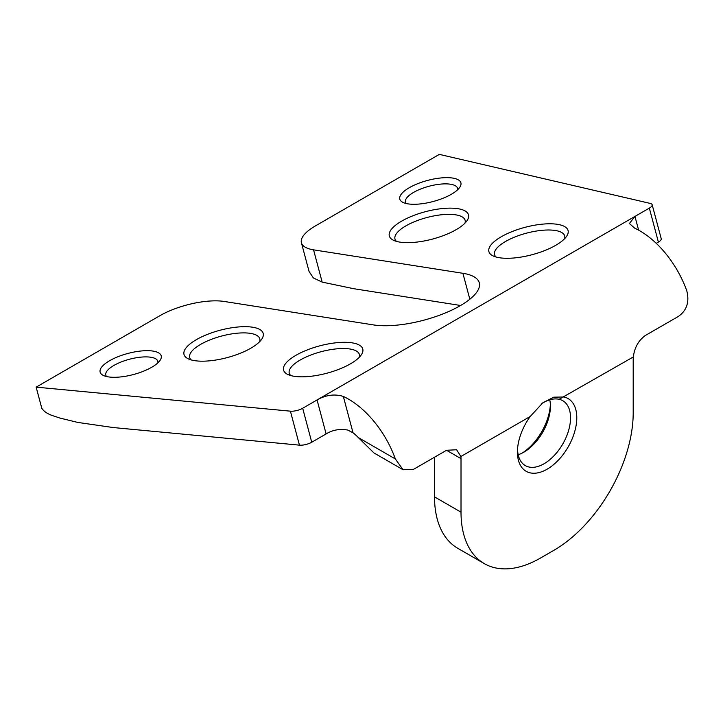 <?xml version="1.0" encoding="UTF-8"?>
<svg xmlns="http://www.w3.org/2000/svg" width="723" height="723" viewBox="0 0 723 723"><rect width="100%" height="100%" fill="white"/><g stroke="black" fill="none" stroke-linecap="round" stroke-linejoin="round"><path stroke-width="1.08" d="M409.354 187.673A31.613 10.908 165.1 0 1 446.407 177.65A31.613 10.908 165.1 0 1 459.792 187.275A31.613 10.908 165.1 0 1 451.36 194.27A31.613 10.908 165.1 0 1 402.982 202.422A31.613 10.908 165.1 0 1 409.354 187.673M457.551 189.833A26.932 9.291 -14.9 0 0 457.505 188.278A26.932 9.291 -14.9 0 0 440.75 184.103A26.932 9.291 -14.9 0 0 413.592 192.408A26.932 9.291 -14.9 0 0 405.467 202.16A26.932 9.291 -14.9 0 0 406.209 203.524M401.681 221.121A40.976 14.144 165.1 0 1 449.715 208.134A40.976 14.144 165.1 0 1 467.067 220.605A40.976 14.144 165.1 0 1 456.141 229.679A40.976 14.144 165.1 0 1 393.429 240.244A40.976 14.144 165.1 0 1 401.681 221.121M464.979 223.127A36.295 12.526 -14.9 0 0 465.115 220.298A36.295 12.526 -14.9 0 0 442.53 214.668A36.295 12.526 -14.9 0 0 405.928 225.856A36.295 12.526 -14.9 0 0 394.975 238.997A36.295 12.526 -14.9 0 0 396.502 241.392M501.256 236.764A40.976 14.144 165.1 0 1 549.29 223.778A40.976 14.144 165.1 0 1 566.642 236.24A40.976 14.144 165.1 0 1 555.716 245.314A40.976 14.144 165.1 0 1 493.005 255.879A40.976 14.144 165.1 0 1 501.256 236.764M564.555 238.771A36.295 12.526 -14.9 0 0 564.681 235.933A36.295 12.526 -14.9 0 0 542.096 230.312A36.295 12.526 -14.9 0 0 505.504 241.5A36.295 12.526 -14.9 0 0 494.55 254.641A36.295 12.526 -14.9 0 0 496.077 257.026M196.376 339.656A40.976 14.144 165.1 0 1 244.41 326.669A40.976 14.144 165.1 0 1 261.762 339.132A40.976 14.144 165.1 0 1 250.836 348.206A40.976 14.144 165.1 0 1 188.125 358.771A40.976 14.144 165.1 0 1 196.376 339.656M259.674 341.663A36.295 12.526 -14.9 0 0 259.801 338.825A36.295 12.526 -14.9 0 0 237.216 333.204A36.295 12.526 -14.9 0 0 200.623 344.392A36.295 12.526 -14.9 0 0 189.67 357.533A36.295 12.526 -14.9 0 0 191.197 359.918M109.67 360.696A31.613 10.908 165.1 0 1 146.724 350.673A31.613 10.908 165.1 0 1 160.108 360.289A31.613 10.908 165.1 0 1 151.676 367.293A31.613 10.908 165.1 0 1 103.308 375.436A31.613 10.908 165.1 0 1 109.67 360.696M157.867 362.856A26.932 9.291 -14.9 0 0 157.822 361.301A26.932 9.291 -14.9 0 0 141.066 357.126A26.932 9.291 -14.9 0 0 113.918 365.431A26.932 9.291 -14.9 0 0 105.793 375.174A26.932 9.291 -14.9 0 0 106.525 376.547M295.951 355.291A40.976 14.144 165.1 0 1 343.985 342.304A40.976 14.144 165.1 0 1 361.337 354.776A40.976 14.144 165.1 0 1 350.402 363.85A40.976 14.144 165.1 0 1 287.7 374.415A40.976 14.144 165.1 0 1 295.951 355.291M359.25 357.298A36.295 12.526 -14.9 0 0 359.376 354.469A36.295 12.526 -14.9 0 0 336.791 348.838A36.295 12.526 -14.9 0 0 300.199 360.027A36.295 12.526 -14.9 0 0 289.245 373.167A36.295 12.526 -14.9 0 0 290.763 375.562M549.751 399.81A37.46 21.627 -60 0 1 550.42 406.245A37.46 21.627 -60 0 1 523.931 452.128A37.46 21.627 -60 0 1 518.192 454.722M517.56 448.802A37.46 21.627 120 0 0 525.314 465.603A37.46 21.627 120 0 0 544.048 463.75A37.46 21.627 120 0 0 568.522 430.736A37.46 21.627 120 0 0 562.783 400.714A37.46 21.627 120 0 0 559.105 399.295C554.433 398.292 549.326 399.331 543.768 402.404L541.464 403.868M36.15 387.139L290.402 411.17A9.363 3.235 -14.9 0 0 302.684 408.26L311.74 442.232A9.363 3.235 165.1 0 1 299.458 445.151L113.24 427.546L77.759 422.422L59.638 417.993C53.43 415.671 46.317 414.659 41.817 408.378L36.15 387.139L159.919 315.689A46.832 16.159 -14.9 0 1 224.148 301.455L373.502 324.916A63.217 21.817 -14.9 0 0 460.217 305.702A63.217 21.817 -14.9 0 0 479.295 282.82A63.217 21.817 -14.9 0 0 462.91 273.294L313.556 249.842L322.16 282.106L353.728 288.703L460.596 305.486M302.684 408.26L317.063 399.955C325.829 394.948 334.577 393.764 343.326 396.421A74.93 43.263 60 0 1 348.432 399.078A74.93 43.263 60 0 1 395.364 458.96L403.054 469.742L413.429 469.39L446.543 450.275L456.611 449.751L460.876 456.511A18.735 10.818 -60 0 1 461.012 458.635L446.543 450.275M484.293 563.615L457.804 548.323A112.39 64.889 -60 0 1 434.523 496.873L461.012 512.164A112.39 64.889 120 0 0 484.293 563.615A112.39 64.889 120 0 0 540.488 558.048L553.737 550.402A112.39 64.889 120 0 0 633.203 412.752L633.203 359.214A18.735 10.818 -60 0 1 633.348 356.936C634.487 347.691 638.445 340.569 645.223 335.562L678.337 316.448C686.805 310.501 689.615 301.925 686.76 290.718A74.93 43.263 -120 0 0 639.828 230.836A74.93 43.263 -120 0 0 634.731 228.179L629.39 223.515L634.957 216.421L638.617 230.158M343.326 396.421L353.032 432.788A37.46 21.627 60 0 1 358.292 437.56L395.364 458.96M403.054 469.742L373.99 452.959L358.292 437.56M353.032 432.788L347.754 430.058C339.801 428.631 332.598 429.923 326.118 433.927L317.063 399.955L649.335 208.116A9.363 3.235 -14.9 0 0 652.164 204.726A9.363 3.235 -14.9 0 0 650.257 203.416L439.313 154.379L315.553 225.829A46.832 16.159 -14.9 0 0 301.419 242.783A46.832 16.159 -14.9 0 0 313.556 249.842M530.239 416.466L542.865 402.756L553.791 397.171L563.976 396.99A41.97 24.23 -60 0 1 560.343 457.966A41.97 24.23 -60 0 1 517.46 450.592A41.97 24.23 -60 0 1 530.239 416.466L460.876 456.511M434.523 496.873L434.523 457.216M522.322 453.005A42.151 24.338 120 0 0 550.375 404.419M461.012 512.164L461.012 458.635M652.164 204.726L661.229 238.698A9.363 3.235 165.1 0 1 658.4 242.088L656.249 243.335M311.74 442.232L326.118 433.927M322.16 282.106L313.421 277.975L309.083 271.532L301.419 242.783M633.348 356.936L559.105 399.295M658.4 242.088L649.335 208.116M299.458 445.151L290.402 411.17M462.91 273.294L469.833 299.232"/></g></svg>
